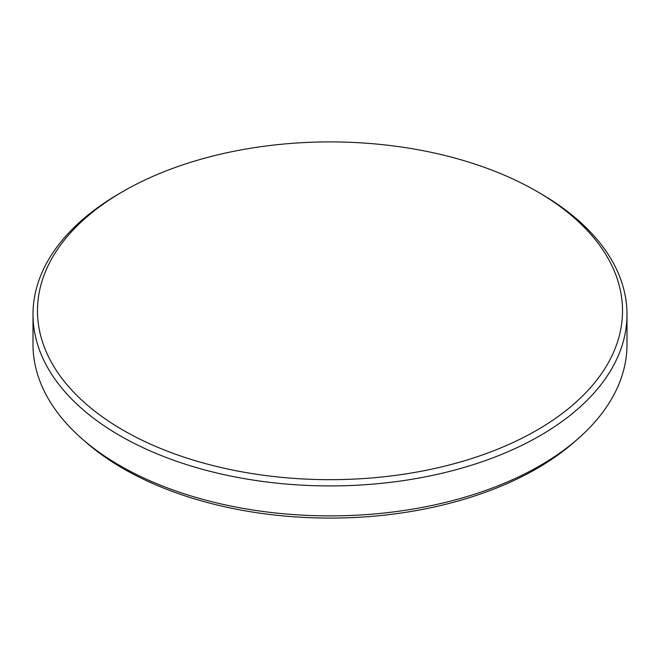 <?xml version="1.0" encoding="UTF-8"?>
<svg xmlns="http://www.w3.org/2000/svg" width="660" height="660" viewBox="0 0 660 660"><rect width="100%" height="100%" fill="white"/><g stroke="black" fill="none" stroke-linecap="round" stroke-linejoin="round"><path stroke-width="0.99" d="M123.156 430.213A292.52 168.886 0 0 0 536.844 430.213A292.52 168.886 0 0 0 536.844 191.375L536.844 191.375A292.52 168.886 0 0 0 123.156 191.375L123.156 191.375A292.52 168.886 0 0 0 123.156 430.213M536.852 191.375L540.012 193.198A297 171.468 180 0 1 540.012 193.207A297 171.468 180 0 1 627 314.449A297 171.468 180 0 1 443.66 472.873A297 171.468 180 0 1 119.988 435.699A297 171.468 180 0 1 33 314.449A297 171.468 180 0 1 119.988 193.207L123.156 191.375M578.465 438.356L574.58 441.771A292.363 168.795 180 0 1 536.729 468.649A292.363 168.795 180 0 1 123.271 468.649A292.363 168.795 180 0 1 85.421 441.771L81.535 438.356A297 171.468 0 0 0 119.988 465.663A297 171.468 0 0 0 578.465 438.356A297 171.468 0 0 0 627 344.413L627 314.449M33 314.449L33 344.413A297 171.468 0 0 0 81.535 438.356M536.844 191.375L540.012 193.207"/></g></svg>

